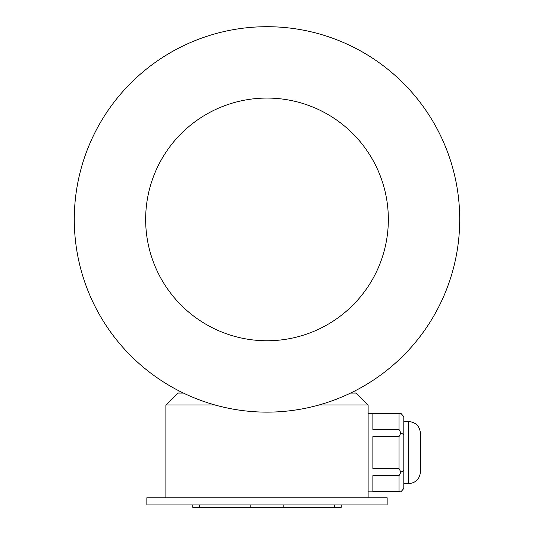 <?xml version="1.0" encoding="UTF-8"?>
<svg xmlns="http://www.w3.org/2000/svg" width="534" height="534" viewBox="0 0 534 534"><rect width="100%" height="100%" fill="white"/><g stroke="black" fill="none" stroke-linecap="round" stroke-linejoin="round"><path stroke-width="0.8" d="M387.15 504.924L146.85 504.924L146.85 497.781L387.15 497.781L387.15 504.924M399.045 413.536L372.872 413.536L372.872 429.523L399.045 429.523L399.045 413.536L400.901 413.323L403.804 416.674L403.804 488.483L400.901 491.834L368.12 491.834M399.045 429.523L400.901 432.947L399.045 436.585L372.872 436.585L372.872 468.572L399.045 468.572L399.045 436.585M403.804 434.629L400.901 432.947M399.045 468.572L400.901 472.21L399.045 475.634L372.872 475.634L372.872 491.62L399.045 491.62L399.045 475.634M403.804 470.527L400.901 472.21M399.045 491.62L400.901 491.834M215.035 404.992L165.88 404.992L165.88 497.781M350.511 393.097L356.218 393.097L368.12 404.992L368.12 497.781M368.12 404.992L318.965 404.992M341.226 397.263L341.947 396.962M192.774 397.263L192.053 396.962M165.88 404.992L177.782 393.097L178.97 393.097L178.97 390.848M355.03 393.097L355.03 390.848M178.97 393.097L183.489 393.097M267 412.135A192.714 192.714 0 0 0 433.895 123.06A192.714 192.714 0 0 0 100.105 123.06A192.714 192.714 0 0 0 267 412.135M267 340.759A121.338 121.338 0 0 0 372.085 158.745A121.338 121.338 0 0 0 161.915 158.745A121.338 121.338 0 0 0 267 340.759M420.458 471.776C419.751 478.998 415.786 482.97 408.563 483.671L408.563 421.486C415.786 422.187 419.751 426.152 420.458 433.381L420.458 471.776C419.751 478.998 415.786 482.97 408.563 483.671L403.804 483.671M341.259 504.924L341.259 507.3L192.741 507.3L192.741 504.924M334.297 507.3L334.297 504.924M283.821 507.3L283.821 504.924M250.179 507.3L250.179 504.924M199.703 507.3L199.703 504.924M400.901 413.323L368.12 413.323M420.458 433.381C419.751 426.152 415.786 422.187 408.563 421.486L403.804 421.486"/></g></svg>
